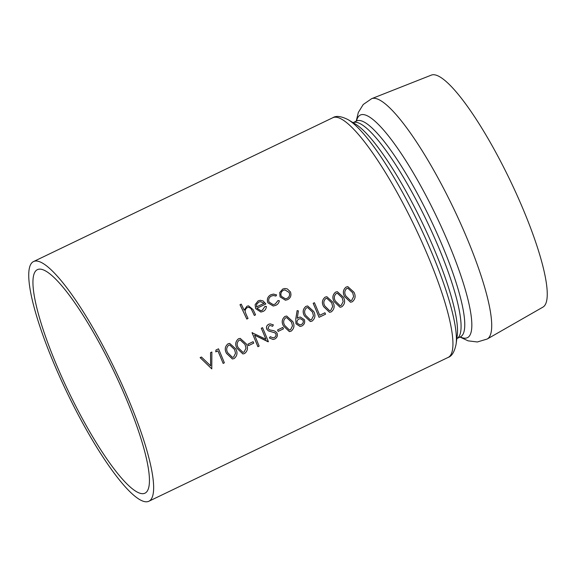 <?xml version="1.0" encoding="UTF-8"?>
<svg xmlns="http://www.w3.org/2000/svg" width="576" height="576" viewBox="0 0 576 576"><rect width="100%" height="100%" fill="white"/><g stroke="black" fill="none" stroke-linecap="round" stroke-linejoin="round"><path stroke-width="0.86" d="M62.438 382.802A132.998 26.611 64.3 0 1 33.581 261.54A132.998 26.611 64.3 0 1 115.171 369.878A132.998 26.611 64.3 0 1 148.795 501.278A132.998 26.611 64.3 0 1 62.438 382.802M347.774 286.646L346.061 287.078C343.03 289.714 342.554 292.896 344.642 296.633L350.525 302.22L352.238 301.795C355.363 299.182 355.925 295.978 353.923 292.176L347.818 286.639L346.082 287.078C343.051 289.699 342.576 292.882 344.664 296.633L350.525 302.22M337.291 291.679L335.578 292.118C332.546 294.754 332.071 297.936 334.159 301.673L340.042 307.26L341.755 306.835C344.88 304.222 345.442 301.018 343.44 297.216L337.334 291.679L335.599 292.118C332.568 294.732 332.093 297.922 334.181 301.666L340.042 307.26M326.808 296.719L325.094 297.158C322.063 299.786 321.588 302.969 323.676 306.706L329.558 312.3L331.272 311.875C334.397 309.262 334.958 306.058 332.957 302.256L326.851 296.719L325.116 297.151C322.085 299.772 321.61 302.954 323.698 306.706L329.58 312.293M307.584 305.957L305.878 306.389C302.846 309.024 302.371 312.206 304.452 315.943L310.342 321.53L312.055 321.113C315.173 318.499 315.734 315.295 313.74 311.494L307.634 305.957L305.899 306.389C302.868 309.01 302.393 312.192 304.481 315.943L310.342 321.538M278.194 331.373L278.165 331.373A132.998 26.611 -115.7 0 0 277.567 329.933L282.838 327.413A132.998 26.611 64.3 0 1 283.435 328.853L278.194 331.373A132.998 26.611 -115.7 0 0 277.596 329.933L282.838 327.413M265.925 339.257A132.998 26.611 -115.7 0 0 261.288 328.255L262.534 327.665A132.998 26.611 64.3 0 1 268.394 341.662L254.57 335.117A132.998 26.611 64.3 0 1 259.128 346.118L257.911 346.702A132.998 26.611 -115.7 0 0 252.05 332.705L265.954 339.271A132.998 26.611 -115.7 0 0 261.31 328.255L262.534 327.665M268.114 341.798L254.542 335.124M257.911 346.702L257.882 346.702A132.998 26.611 -115.7 0 0 252.029 332.705L252.31 332.582M248.465 345.643A132.998 26.611 -115.7 0 0 247.867 344.21L253.109 341.69A132.998 26.611 64.3 0 1 253.728 343.123L248.486 345.643A132.998 26.611 -115.7 0 0 247.889 344.21L253.13 341.69M223.114 363.413L223.135 363.413A132.998 26.611 -115.7 0 0 217.901 350.849L215.784 351.857L215.964 350.035L218.506 348.826A132.998 26.611 64.3 0 1 224.359 362.822L223.135 363.413A132.998 26.611 -115.7 0 0 217.879 350.856M211.781 368.87L200.138 357.646L201.449 357.012L210.665 365.861L210.557 352.649L211.867 352.015L211.781 368.87L200.16 357.638L201.47 357.012M210.636 365.861L210.535 352.649L211.867 352.015M248.616 307.253L250.848 308.383L248.616 307.253L247.32 307.613C245.664 308.563 244.966 310.01 245.218 311.94L246.319 314.77A132.998 26.611 64.3 0 1 248.033 318.463L246.78 319.054A132.998 26.611 -115.7 0 0 239.983 304.733L241.236 304.142A132.998 26.611 64.3 0 1 244.152 310.183L246.931 306.259L244.13 310.183M246.91 306.259L248.515 305.834L253.116 309.636A132.998 26.611 64.3 0 1 255.542 314.849L254.318 315.439A132.998 26.611 -115.7 0 0 252.065 310.637L250.826 308.383M262.325 310.27L260.798 310.68L256.961 308.254L265.874 303.97L263.117 300.953L260.309 300.29L258.12 300.874L255.139 304.646L255.607 308.599L260.856 312.048L263.081 311.45C265.147 310.442 266.249 308.765 266.378 306.418L264.996 306.36L262.325 310.27L261.54 310.558M255.607 308.599L260.856 312.048M273.521 294.084L270.886 294.739C267.682 296.532 266.674 299.21 267.883 302.782L273.254 306.014L275.774 305.345C277.747 304.43 278.942 302.897 279.346 300.751L278.006 300.557L275.191 304.085L273.154 304.596L269.057 302.076C268.164 299.405 268.949 297.389 271.418 296.028L273.434 295.495L275.897 296.078L276.61 294.934L273.521 294.084L270.907 294.732C267.653 296.532 266.652 299.218 267.862 302.782L273.233 306.022M279.713 292.572L280.066 296.849L285.422 300.218L287.69 299.621C290.714 297.842 291.614 295.265 290.398 291.888L287.316 288.922L284.911 288.482L282.722 289.058L279.713 292.572L280.087 296.842L285.444 300.218M284.911 288.482L282.701 289.058L279.742 292.572M229.658 343.404L227.952 343.843C224.921 346.478 224.446 349.661 226.526 353.398L232.416 358.985L234.13 358.56C237.247 355.946 237.809 352.742 235.814 348.941L229.709 343.404L227.974 343.843C224.942 346.457 224.467 349.646 226.555 353.39L232.438 358.985M240.192 338.364L238.435 338.803C235.404 341.438 234.929 344.621 237.01 348.358L242.899 353.945L244.613 353.52C247.73 350.906 248.292 347.702 246.298 343.908L240.192 338.364L238.457 338.803C235.426 341.424 234.95 344.606 237.038 348.358L242.921 353.945M270.245 325.498L272.621 326.282L273.362 324.886L270.194 323.878L268.682 324.266C266.717 325.375 266.062 327.002 266.731 329.148L268.394 330.912L274.817 332.791L275.875 333.929C276.271 335.549 275.71 336.766 274.169 337.586L273.665 337.766M269.366 337.954L270.252 336.694L269.366 337.954L273.031 339.458L274.774 339.026C277.034 337.709 277.819 335.822 277.128 333.36C275.99 331.567 274.291 330.574 272.038 330.386L269.618 329.875L267.955 328.5L269.194 325.764L270.209 325.498L272.621 326.282M286.668 316.03L284.911 316.469C281.88 319.104 281.405 322.286 283.486 326.023L289.375 331.61L291.089 331.186C294.206 328.572 294.768 325.368 292.774 321.566L286.668 316.03L284.933 316.469C281.902 319.09 281.426 322.272 283.514 326.016L289.397 331.61M295.783 318.938L295.978 323.734L300.038 326.455L295.956 323.741L295.783 318.938L297.122 310.594L298.418 310.903L297.23 318.29L298.584 317.477L297.23 318.29M300.038 326.455L301.838 326.016C304.373 324.54 305.208 322.423 304.351 319.68L300.298 317.023L298.562 317.477M319.694 315.281L324.943 312.768A132.998 26.611 64.3 0 1 325.526 314.208L319.061 317.311A132.998 26.611 -115.7 0 0 313.207 303.314L314.431 302.724A132.998 26.611 64.3 0 1 319.702 315.288L324.943 312.768M319.061 317.311L319.039 317.318A132.998 26.611 -115.7 0 0 313.178 303.314L314.431 302.724M64.375 382.709A124.034 24.818 64.3 0 1 37.462 269.611A124.034 24.818 64.3 0 1 113.558 370.656A124.034 24.818 64.3 0 1 144.914 493.2A124.034 24.818 64.3 0 1 64.375 382.709M371.686 98.662L431.366 75.103A128.736 25.762 64.3 0 1 433.181 74.722A128.736 25.762 64.3 0 1 511.949 184.183A128.736 25.762 64.3 0 1 542.887 307.145L487.202 339.026A133.358 26.683 -115.7 0 0 455.148 211.658A133.358 26.683 -115.7 0 0 373.558 98.273A133.358 26.683 -115.7 0 0 371.686 98.662L363.226 104.501L358.322 112.478L356.22 121.14M250.848 308.383L252.086 310.637A132.998 26.611 -115.7 0 1 254.318 315.439M239.983 304.733L241.236 304.142M246.809 319.054A132.998 26.611 -115.7 0 0 240.012 304.733M255.139 304.646L255.629 308.599M258.12 300.874L255.161 304.639M260.338 300.29L258.142 300.874M265.018 306.36L262.354 310.27M256.5 306.936L264.06 303.307L260.546 301.644L258.804 302.09L256.694 304.279L256.5 306.936L264.06 303.307M260.561 301.644L264.038 303.307M273.406 295.495L275.897 296.078M275.191 304.085L273.154 304.596M278.006 300.557L275.22 304.085M283.32 290.311L284.94 289.894L289.181 292.486C290.11 295.034 289.418 296.993 287.107 298.368L285.394 298.814L281.318 296.266C280.368 293.71 281.038 291.722 283.32 290.311M284.933 289.894L289.152 292.486C290.088 295.034 289.397 296.993 287.086 298.368L285.761 298.778M215.964 350.035L218.506 348.826M215.806 351.857L215.986 350.035M228.636 345.254L229.73 344.974L234.59 349.524L235.534 353.29L233.59 357.106L232.459 357.386L227.772 352.8C226.087 349.934 226.375 347.414 228.636 345.254M229.752 344.974L234.562 349.524L235.534 353.29M235.505 353.297L233.59 357.106M233.568 357.106L232.438 357.386M239.119 340.222L240.214 339.934L245.074 344.484L246.017 348.257L244.073 352.066L242.942 352.354L238.255 347.76C236.57 344.894 236.858 342.382 239.119 340.222M240.185 339.934L245.045 344.491L246.017 348.257M245.988 348.257L244.073 352.066M244.051 352.066L242.942 352.346M274.169 337.586L273.175 337.846L270.252 336.694M275.875 333.929L275.897 333.929C276.3 335.549 275.731 336.766 274.198 337.586M268.394 330.912L274.838 332.791L275.897 333.929M266.731 329.148L268.423 330.912M268.682 324.266L268.711 324.266C266.738 325.375 266.09 327.002 266.753 329.141M270.194 323.878L268.711 324.266M269.388 337.954L273.053 339.458M285.595 317.88L286.69 317.599L291.55 322.15L292.493 325.922L290.549 329.731L289.418 330.012L284.731 325.426C283.046 322.56 283.334 320.04 285.595 317.88M286.661 317.599L291.521 322.15L292.493 325.922M292.464 325.922L290.549 329.731M290.527 329.731L289.397 330.012M295.812 318.938L297.151 310.594M300.298 317.023L298.584 317.477M301.327 324.547L300.01 324.9L297.223 323.201C296.662 321.379 297.23 319.99 298.93 319.032L300.334 318.658L303.163 320.342C303.653 322.186 303.048 323.582 301.327 324.547L301.327 324.547C303.019 323.59 303.631 322.186 303.134 320.342L303.163 320.342M300.334 318.658L303.134 320.342M306.562 307.807L307.656 307.526L312.516 312.077L313.459 315.842L311.515 319.651L310.385 319.939L305.698 315.353C304.013 312.48 304.301 309.967 306.562 307.807M307.678 307.519L312.487 312.077L313.459 315.842M313.43 315.842L311.515 319.651L310.385 319.939M325.778 298.57L326.873 298.289L331.733 302.839L332.676 306.605L330.732 310.414L329.602 310.702L324.922 306.115C323.23 303.242 323.518 300.73 325.778 298.57M326.851 298.289L331.711 302.839L332.676 306.605M332.654 306.605L330.732 310.414M330.71 310.421L329.602 310.702M336.262 293.53L337.356 293.249L342.216 297.799L343.159 301.565L341.215 305.381L340.085 305.662L335.405 301.075C333.713 298.21 334.001 295.69 336.262 293.53M337.378 293.249L342.194 297.799L343.159 301.565L341.215 305.381L340.085 305.662M346.745 288.497L347.839 288.209L352.699 292.759L353.642 296.532L351.698 300.341L350.568 300.629L345.888 296.035C344.196 293.17 344.484 290.657 346.745 288.497M347.861 288.209L352.678 292.766L353.642 296.532L351.698 300.341L350.568 300.622M332.87 117.698A132.998 26.611 64.3 0 1 414.468 226.044A132.998 26.611 64.3 0 1 448.085 357.444C451.858 356.242 454.529 351.806 456.098 344.131A130.133 26.042 -115.7 0 0 418.81 223.956A130.133 26.042 -115.7 0 0 348.271 119.758C341.294 116.194 336.161 115.51 332.87 117.698L33.581 261.54M348.271 119.758L355.601 124.178A122.645 24.545 64.3 0 1 422.086 222.379A122.645 24.545 64.3 0 1 457.236 335.642L456.098 344.131M460.404 336.859L456.84 338.573A119.779 23.969 -115.7 0 0 428.443 224.518A119.779 23.969 -115.7 0 0 354.946 122.227A119.779 23.969 -115.7 0 0 353.081 122.652L356.63 120.946A119.779 23.969 64.3 0 1 358.639 120.449A119.779 23.969 64.3 0 1 432.288 223.078A119.779 23.969 64.3 0 1 460.404 336.859L460.879 336.722M460.289 336.917A123.494 24.71 -115.7 0 0 444.586 234.086A123.494 24.71 -115.7 0 0 362.398 114.538A123.494 24.71 -115.7 0 0 356.522 120.996M148.795 501.278L448.085 357.444M356.63 120.946L357.041 120.658M459.986 337.061L468.065 340.834L477.36 341.978L487.202 339.026"/></g></svg>
